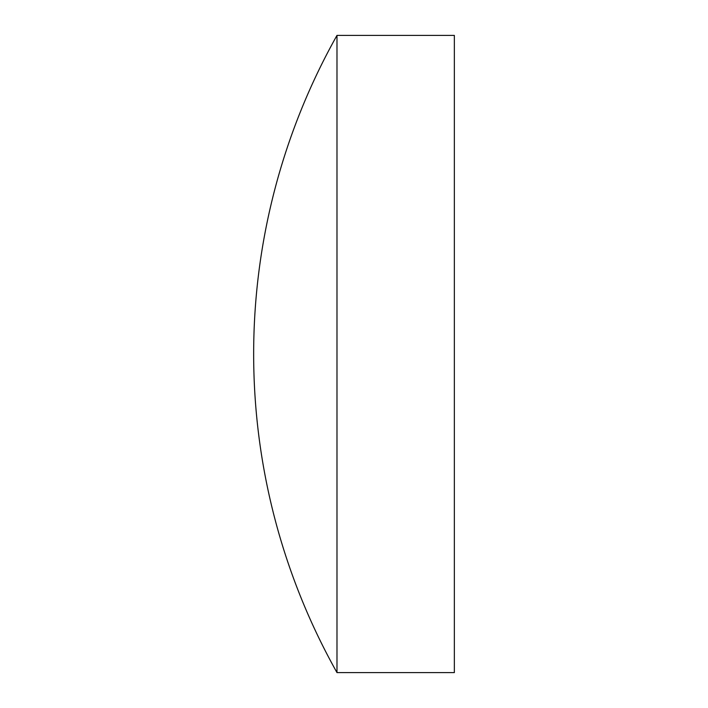 <?xml version="1.0" encoding="UTF-8"?>
<svg xmlns="http://www.w3.org/2000/svg" width="708" height="708" viewBox="0 0 708 708"><rect width="100%" height="100%" fill="white"/><g stroke="black" fill="none" stroke-linecap="round" stroke-linejoin="round"><path stroke-width="1.06" d="M336.981 354L336.981 35.4A650.749 650.749 0 0 0 336.981 672.6L336.981 354M336.981 672.6L454.35 672.6L454.35 35.4L336.981 35.4"/></g></svg>
